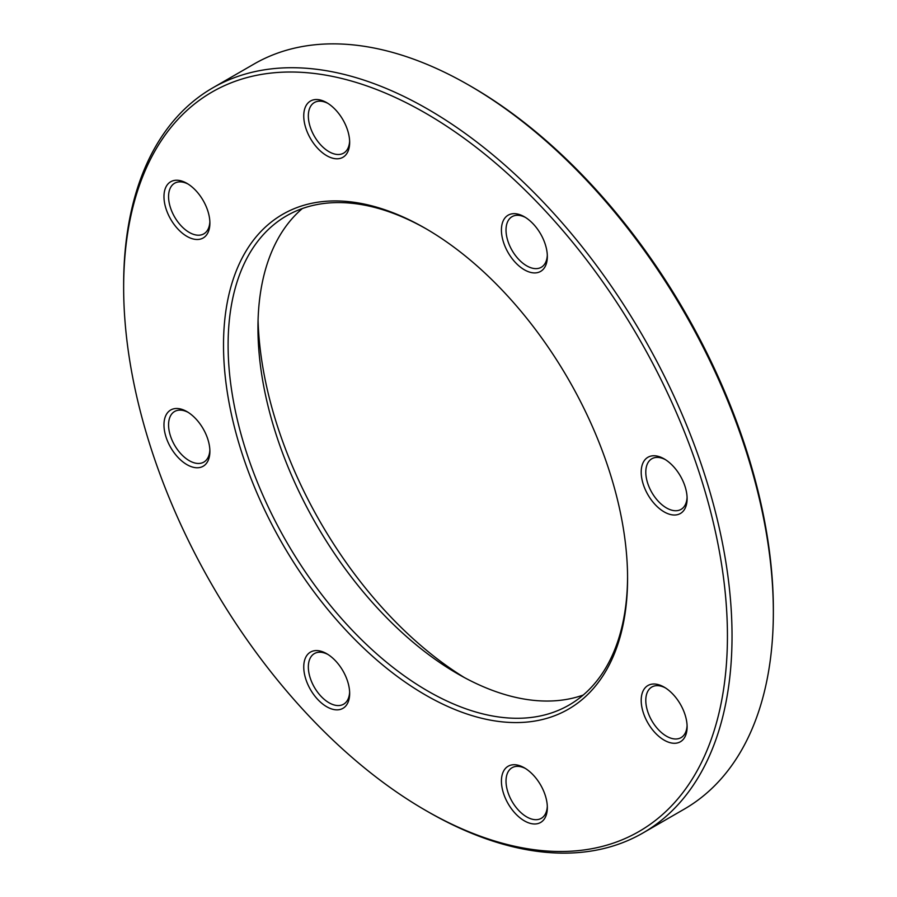 <?xml version="1.0" encoding="UTF-8"?>
<svg xmlns="http://www.w3.org/2000/svg" width="897" height="897" viewBox="0 0 897 897"><rect width="100%" height="100%" fill="white"/><g stroke="black" fill="none" stroke-linecap="round" stroke-linejoin="round"><path stroke-width="1.35" d="M123.651 287.455L123.651 284.809A430.19 248.368 60 0 1 212.746 87.872A430.19 248.368 60 0 1 427.835 109.176A430.19 248.368 60 0 1 708.877 488.271A430.19 248.368 60 0 1 642.936 832.988A430.19 248.368 60 0 1 427.835 811.673L425.537 810.35A426.938 246.496 -120 0 0 727.433 636.051A426.938 246.496 -120 0 0 425.537 113.157A426.938 246.496 -120 0 0 123.651 287.455A426.938 246.496 -120 0 0 425.537 810.35M642.936 832.988L684.254 809.128A430.19 248.368 -120 0 0 773.349 612.191A430.19 248.368 -120 0 0 469.165 85.327A430.19 248.368 -120 0 0 254.064 64.012L212.746 87.872M469.165 85.327A430.19 248.368 -120 0 0 469.165 85.316L471.463 86.65A426.938 246.496 60 0 1 773.349 609.545L773.349 612.191M583.196 695.063A282.465 163.086 60 0 1 457.683 673.826L457.683 673.826A282.465 163.086 60 0 1 257.955 327.887A282.465 163.086 60 0 1 302.323 208.564M426.692 229.139A282.465 163.086 -120 0 0 286.603 215.807A282.465 163.086 -120 0 0 286.603 541.967A282.465 163.086 -120 0 0 569.068 705.053A282.465 163.086 -120 0 0 627.564 577.063M258.067 320.128A301.941 174.332 -120 0 0 464.455 677.605M425.537 228.466A285.706 164.958 60 0 1 425.548 228.477A285.706 164.958 60 0 1 627.575 578.397A285.706 164.958 60 0 1 425.537 695.04A285.706 164.958 60 0 1 223.51 345.11A285.706 164.958 60 0 1 425.537 228.466M524.375 216.782L524.375 216.782A32.471 18.747 60 0 1 547.338 256.542A32.471 18.747 60 0 1 524.375 269.795A32.471 18.747 60 0 1 501.423 230.036A32.471 18.747 60 0 1 524.375 216.782M326.71 102.65L326.71 102.65A32.471 18.747 60 0 1 349.662 142.421A32.471 18.747 60 0 1 326.71 155.674A32.471 18.747 60 0 1 303.747 115.904A32.471 18.747 60 0 1 326.71 102.65M186.924 183.358L186.924 183.358A32.471 18.747 60 0 1 209.887 223.118A32.471 18.747 60 0 1 186.924 236.371A32.471 18.747 60 0 1 163.972 196.611A32.471 18.747 60 0 1 186.924 183.358M186.924 411.611L186.924 411.611A32.471 18.747 60 0 1 209.887 451.37A32.471 18.747 60 0 1 186.924 464.635A32.471 18.747 60 0 1 163.972 424.864A32.471 18.747 60 0 1 186.924 411.611L186.924 411.611M326.71 653.711L326.71 653.711A32.471 18.747 60 0 1 349.662 693.471A32.471 18.747 60 0 1 326.71 706.735A32.471 18.747 60 0 1 303.747 666.964A32.471 18.747 60 0 1 326.71 653.711M524.375 767.843L524.375 767.843A32.471 18.747 60 0 1 547.338 807.603A32.471 18.747 60 0 1 524.375 820.856A32.471 18.747 60 0 1 501.423 781.096A32.471 18.747 60 0 1 524.375 767.843M664.161 687.136L664.161 687.136A32.471 18.747 60 0 1 687.113 726.895A32.471 18.747 60 0 1 664.161 740.16A32.471 18.747 60 0 1 641.198 700.389A32.471 18.747 60 0 1 664.161 687.136L664.161 687.136M664.161 458.883L664.161 458.883A32.471 18.747 60 0 1 687.113 498.642A32.471 18.747 60 0 1 664.161 511.895A32.471 18.747 60 0 1 641.198 472.136A32.471 18.747 60 0 1 664.161 458.883L664.161 458.883M665.339 459.6A29.22 16.875 -120 0 0 651.839 458.759A29.22 16.875 -120 0 0 651.839 492.498A29.22 16.875 -120 0 0 681.058 509.373A29.22 16.875 -120 0 0 687.08 497.263M525.564 217.489A29.22 16.875 -120 0 0 512.064 216.659A29.22 16.875 -120 0 0 512.064 250.398A29.22 16.875 -120 0 0 541.283 267.272A29.22 16.875 -120 0 0 547.305 255.163M327.887 103.368A29.22 16.875 -120 0 0 314.387 102.527A29.22 16.875 -120 0 0 314.387 136.266A29.22 16.875 -120 0 0 343.607 153.14A29.22 16.875 -120 0 0 349.628 141.042M188.101 184.064A29.22 16.875 -120 0 0 174.612 183.235A29.22 16.875 -120 0 0 174.612 216.973A29.22 16.875 -120 0 0 203.832 233.848A29.22 16.875 -120 0 0 209.853 221.738M188.101 412.328A29.22 16.875 -120 0 0 174.612 411.488A29.22 16.875 -120 0 0 174.612 445.226A29.22 16.875 -120 0 0 203.832 462.101A29.22 16.875 -120 0 0 209.853 449.991M327.887 654.429A29.22 16.875 -120 0 0 314.387 653.588A29.22 16.875 -120 0 0 314.387 687.326A29.22 16.875 -120 0 0 343.607 704.201A29.22 16.875 -120 0 0 349.628 692.103M525.564 768.55A29.22 16.875 -120 0 0 512.064 767.72A29.22 16.875 -120 0 0 512.064 801.458A29.22 16.875 -120 0 0 541.283 818.333A29.22 16.875 -120 0 0 547.305 806.224M665.339 687.853A29.22 16.875 -120 0 0 651.839 687.012A29.22 16.875 -120 0 0 651.839 720.751A29.22 16.875 -120 0 0 681.058 737.626A29.22 16.875 -120 0 0 687.08 725.527"/></g></svg>
